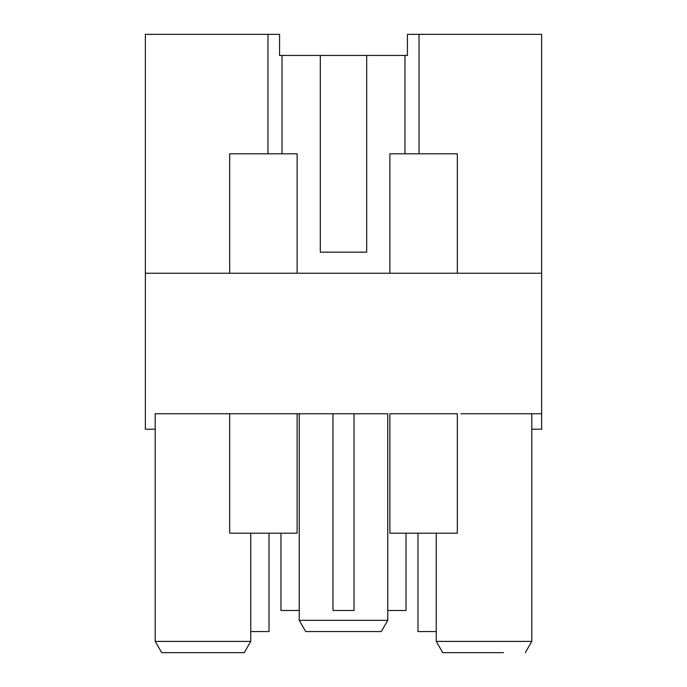 <?xml version="1.0" encoding="UTF-8"?>
<svg xmlns="http://www.w3.org/2000/svg" width="687" height="687" viewBox="0 0 687 687"><rect width="100%" height="100%" fill="white"/><g stroke="black" fill="none" stroke-linecap="round" stroke-linejoin="round"><path stroke-width="1.03" d="M183.541 652.65L161.694 652.65L155.202 641.409L250.755 641.409L250.755 533.206M155.202 641.409L155.202 413.763L186.821 413.763M417.979 533.206L417.979 631.568L436.245 631.568L436.245 533.206L436.245 641.409L531.798 641.409L531.798 413.763L541.639 413.763L541.639 429.22L531.798 429.22M404.978 153.794L404.978 55.432L407.434 55.432L407.434 34.35L541.639 34.35L541.639 413.763L460.84 413.763M332.963 610.494L354.037 610.494L332.963 610.494L332.963 413.763L299.231 413.763L299.231 620.327L387.769 620.327L387.769 413.763L323.826 413.763M161.694 652.65L244.263 652.65L250.755 641.409M436.245 641.409L442.737 652.65L503.459 652.65M299.231 620.327L305.724 631.568L381.276 631.568L387.769 620.327M155.202 429.22L145.361 429.22L145.361 34.35L279.566 34.35L279.566 55.432L282.022 55.432L282.022 153.794M457.327 273.237L457.327 153.794L389.873 153.794L389.873 273.237L541.639 273.237L541.639 252.163M155.202 413.763L299.231 413.763L299.231 610.494L280.966 610.494L280.966 533.206M226.16 413.763L206.486 413.763L229.673 413.763L229.673 533.206L297.127 533.206L297.127 413.763L387.769 413.763M500.179 413.763L531.798 413.763M389.873 273.237L145.361 273.237M389.873 413.763L457.327 413.763L457.327 533.206L389.873 533.206L389.873 413.763M419.036 34.35L419.036 153.794M267.964 153.794L267.964 34.35M297.127 273.237L297.127 153.794L229.673 153.794L229.673 273.237M404.978 55.432L282.022 55.432M354.037 413.763L354.037 610.494M366.686 55.432L366.686 252.163L320.314 252.163L320.314 55.432M250.755 631.568L269.021 631.568L269.021 533.206M206.486 652.65L226.16 652.65L206.486 652.65M480.514 652.65L500.179 652.65L480.514 652.65M387.769 610.494L406.034 610.494L406.034 533.206M343.5 631.568L363.174 631.568L343.5 631.568M525.306 652.65L531.798 641.409"/></g></svg>

